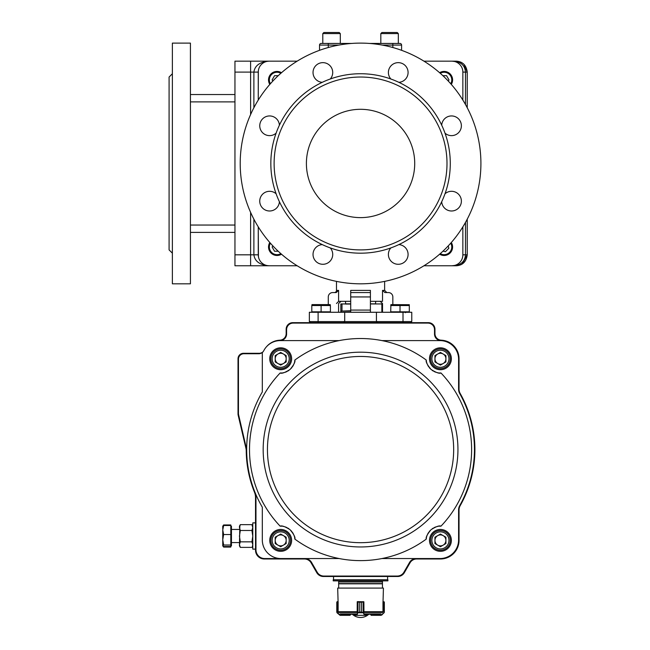 <?xml version="1.0" encoding="UTF-8"?>
<svg xmlns="http://www.w3.org/2000/svg" width="650" height="650" viewBox="0 0 650 650"><rect width="100%" height="100%" fill="white"/><g stroke="black" fill="none" stroke-linecap="round" stroke-linejoin="round"><path stroke-width="0.97" d="M457.177 61.791L459.201 62.457M459.875 62.79L461.077 63.538M463.109 65.447L464.141 66.958M460.939 62.197L456.292 61.165C462.694 61.612 466.343 65.252 467.236 72.109L464.019 64.358M463.198 63.619L461.476 62.473M464.848 258.424L464.141 259.967M463.109 261.487L461.817 262.811M459.867 264.144L459.201 264.469M460.956 264.721L461.419 264.493M462.207 264.03L467.236 254.824C466.343 261.674 462.702 265.322 456.292 265.769L451.921 265.769L456.292 265.769A2.186 1.154 90 0 0 457.088 265.168C462.247 263.738 465.051 260.293 465.481 254.824L467.236 254.824L467.236 219.188M465.481 104.512L465.481 72.109L462.857 72.109L462.857 100.067L462.857 72.109A10.944 10.944 0 0 0 451.921 61.165L456.292 61.165A2.186 1.154 -90 0 1 457.088 61.766L451.921 61.165L423.954 61.165M467.236 107.746L467.236 72.109L465.481 72.109C465.051 66.633 462.247 63.188 457.088 61.766M465.481 222.414L465.481 254.824L462.857 254.824L462.857 226.866L462.857 254.824A10.944 10.944 0 0 1 451.921 265.769L423.954 265.769L451.921 265.769L457.088 265.168M310.448 322.66L309.351 321.563L411.767 321.563L410.67 322.66M343.598 322.66L344.695 321.563L344.695 312.268L376.423 312.268L376.423 321.563L377.52 322.66M253.882 107.746L253.882 72.109C254.824 65.52 259.935 61.872 269.197 61.165A10.944 10.944 0 0 0 258.261 72.109L258.261 100.067L258.334 70.793M266.118 61.612L265.631 61.766L266.118 61.612M263.656 62.668L263.209 62.953L263.656 62.676M262.283 63.627L261.463 64.374L262.283 63.627M260.699 65.219L260.041 66.121L260.699 65.219M259.025 68.079L258.684 69.087L259.025 68.079M258.261 254.824A10.944 10.944 0 0 0 269.197 265.769L297.156 265.769L269.197 265.769C259.935 265.062 254.824 261.414 253.882 254.824L258.261 254.824L258.261 226.866L258.44 256.815M258.684 257.839L258.334 256.141M260.041 260.812L260.699 261.706L260.041 260.812M261.463 262.559L262.283 263.299L261.463 262.559M263.209 263.981L263.656 264.257L263.209 263.981M265.631 265.168L266.118 265.322L265.631 265.168M297.156 265.769L250.599 265.769L250.599 212.396L250.599 265.769L234.951 265.769L234.951 254.824L253.882 254.824L253.882 219.188M258.261 72.109L234.951 72.109L234.951 61.165L250.599 61.165L250.599 114.538L250.599 61.165L297.156 61.165M338.593 312.268L338.593 303.509L341.014 301.324M370.402 296.944L350.716 296.944L350.716 292.573L370.402 292.573L370.402 312.268M350.716 312.268L350.716 310.074L370.402 310.074M392.836 304.606L392.836 296.944A4.379 4.379 0 0 0 388.456 292.573L384.898 292.573L382.525 290.379L382.525 301.324L370.402 301.324M350.716 301.324L338.593 301.324L338.593 290.379L336.213 292.573L332.662 292.573A4.379 4.379 0 0 0 328.283 296.944L328.283 304.606M350.716 290.379L370.402 290.379L370.402 292.573L350.716 292.573L350.716 290.379L350.716 292.573M336.489 281.385L336.489 290.379A2.186 2.186 0 0 1 334.303 292.573M403.008 322.66L403.008 312.268L411.767 312.268L411.767 321.563M309.351 321.563L309.351 312.268L318.11 312.268L318.11 322.66M380.104 301.324L382.525 303.509L382.525 312.268M370.402 290.379L370.402 292.573M350.716 296.944L350.716 310.074M403.008 312.268L376.423 312.268M344.695 312.268L318.11 312.268M384.629 281.385L384.629 290.379L386.815 292.573M234.951 94.534L190.426 94.534M190.426 101.879L234.951 101.879M190.426 232.391L234.951 232.391M190.426 225.046L234.951 225.046M234.951 72.109L234.951 254.824M172.372 253.183L169.089 249.901L169.089 77.033L172.372 73.751M190.426 43.111L190.426 283.814L172.372 283.814L172.372 43.111L190.426 43.111M322.286 244.611A89.716 89.716 0 0 0 441.707 125.198A89.716 89.716 0 0 0 270.839 163.467A89.716 89.716 0 0 0 322.286 244.611A9.848 9.848 0 0 0 313.032 254.443A9.848 9.848 0 0 0 322.879 264.29A9.848 9.848 0 0 0 330.241 247.902M390.877 247.902A9.848 9.848 0 0 0 398.239 264.29A9.848 9.848 0 0 0 408.086 254.443A9.848 9.848 0 0 0 398.832 244.611M441.707 201.736A9.848 9.848 0 0 0 451.831 210.99A9.848 9.848 0 0 0 455.569 192.164A9.848 9.848 0 0 0 444.998 193.781M444.998 133.153A9.848 9.848 0 0 0 461.378 125.783A9.848 9.848 0 0 0 451.831 115.944A9.848 9.848 0 0 0 441.707 125.198M398.832 82.322A9.848 9.848 0 0 0 408.086 72.491A9.848 9.848 0 0 0 398.239 62.644A9.848 9.848 0 0 0 390.877 79.024M330.241 79.024A9.848 9.848 0 0 0 322.879 62.644A9.848 9.848 0 0 0 313.032 72.491A9.848 9.848 0 0 0 322.286 82.322M279.411 125.198A9.848 9.848 0 0 0 269.287 115.944A9.848 9.848 0 0 0 265.549 134.761A9.848 9.848 0 0 0 276.12 133.153M276.12 193.781A9.848 9.848 0 0 0 259.74 201.151A9.848 9.848 0 0 0 269.287 210.99A9.848 9.848 0 0 0 279.411 201.736M439.619 72.719A8.482 8.482 0 0 1 451.303 84.411M281.499 254.207A8.482 8.482 0 0 1 269.815 242.523M269.815 84.411A8.482 8.482 0 0 1 281.499 72.719M451.303 242.523A8.482 8.482 0 0 1 439.619 254.207M451.921 265.769L423.954 265.769M446.997 163.467A86.434 86.434 0 0 0 360.555 77.033A86.434 86.434 0 0 0 274.121 163.467A86.434 86.434 0 0 0 360.555 249.901A86.434 86.434 0 0 0 446.997 163.467M306.402 163.467A54.161 54.161 0 0 0 360.555 217.62A54.161 54.161 0 0 0 414.716 163.467A54.161 54.161 0 0 0 360.555 109.306A54.161 54.161 0 0 0 306.402 163.467M240.207 163.467A120.356 120.356 0 0 1 360.555 43.111A120.356 120.356 0 0 1 480.911 163.467A120.356 120.356 0 0 1 360.555 283.814A120.356 120.356 0 0 1 240.207 163.467M401.586 50.326L401.586 45.086A1.641 1.641 0 0 0 399.945 43.444L392.836 43.444L392.836 45.086L382.241 45.086M323.887 32.5L322.79 33.597L322.79 43.444L321.173 43.444L351.674 43.444L340.299 43.444L340.299 33.597L322.79 33.597L323.887 32.5L339.202 32.5L340.299 33.597M397.231 32.5L398.32 33.597L398.32 43.444L398.32 33.597L397.231 32.5L381.916 32.5L380.819 33.597L380.819 43.444L369.444 43.444L392.836 43.444M321.173 43.444A1.641 1.641 0 0 0 319.532 45.086A1.641 1.641 0 0 1 321.173 43.444A1.641 1.641 0 0 0 319.532 45.086L319.532 50.326M443.04 251.111L445.429 251.729L448.849 248.235L448.207 245.944M440.261 253.638A7.662 7.662 0 0 0 450.734 243.173M448.313 81.104L448.996 79.909L446.558 75.676L442.886 75.676M450.734 83.761A7.662 7.662 0 0 0 440.261 73.288M278.224 75.676L274.56 75.676L272.123 79.909L272.805 81.104M280.857 73.288A7.662 7.662 0 0 0 270.384 83.761M272.805 245.83L272.123 247.016L274.56 251.249L278.224 251.249M270.384 243.173A7.662 7.662 0 0 0 280.857 253.638M375.546 303.948L375.659 301.324M350.716 304.062L345.678 304.062L345.459 301.324M345.459 303.842L350.716 303.842M370.402 303.842L375.659 303.842M342.241 311.058L350.716 310.733M340.844 312.268L340.844 303.948L345.572 303.948M342.006 303.948L342.006 310.733M370.402 303.948L381.851 303.948L381.851 312.268M341.104 312.268L341.104 311.058L350.716 311.058M398.32 33.597L380.819 33.597M322.79 43.444L322.79 33.597M263.161 351.65A5.468 5.468 0 0 1 259.244 353.291L243.49 353.291A5.468 5.468 0 0 0 238.022 358.767L238.022 413.928A5.468 5.468 0 0 0 238.16 415.179L245.944 448.37A10.944 10.944 0 0 1 246.228 450.759A114.335 114.335 0 0 0 254.491 492.269A14.227 14.227 0 0 1 255.523 497.583L255.523 550.233A8.751 8.751 0 0 0 264.274 558.984L304.452 558.984A7.662 7.662 0 0 1 311.09 562.819L316.769 572.666A7.662 7.662 0 0 0 323.408 576.493L397.711 576.493A7.662 7.662 0 0 0 404.349 572.666L410.028 562.819A7.662 7.662 0 0 1 416.666 558.984L440.432 558.984A18.598 18.598 0 0 0 459.03 540.386L459.03 510.023A8.751 8.751 0 0 1 460.159 505.724A114.335 114.335 0 0 0 460.159 393.429A8.751 8.751 0 0 1 459.03 389.131L459.03 358.767A18.598 18.598 0 0 0 441.236 340.186A6.565 6.565 0 0 1 434.956 333.621L434.956 329.225A6.565 6.565 0 0 0 428.391 322.66L292.727 322.66A6.565 6.565 0 0 0 286.162 329.225L286.162 333.621A6.565 6.565 0 0 1 279.882 340.186A18.598 18.598 0 0 0 266.533 346.702M382.444 588.087L382.444 583.822L338.674 583.822L338.674 588.087M333.531 579.776L333.531 576.493M333.206 579.776L387.912 579.776L387.912 580.872L333.206 580.872L333.206 579.776M426.522 361.749A14.227 14.227 0 0 1 426.262 360.043C425.628 361.684 427.229 364.829 431.064 369.468C436.118 372.629 439.416 373.799 440.968 372.978A14.227 14.227 0 0 1 439.246 372.938M438.303 372.824A14.227 14.227 0 0 1 437.271 372.637M436.126 372.32A14.227 14.227 0 0 1 434.07 371.483M433.209 371.02A14.227 14.227 0 0 1 432.201 370.37M430.007 368.444A14.227 14.227 0 0 1 429.227 367.526M428.642 366.73A14.227 14.227 0 0 1 428.228 366.08M428.196 366.023A14.227 14.227 0 0 1 427.538 364.78M427.082 363.683A14.227 14.227 0 0 1 426.757 362.676M281.873 372.938A14.227 14.227 0 0 1 280.15 372.978C281.702 373.815 285.017 372.629 290.111 369.419C293.889 364.812 295.474 361.684 294.856 360.043A14.227 14.227 0 0 1 294.596 361.749M294.369 362.668A14.227 14.227 0 0 1 294.044 363.667M293.589 364.764A14.227 14.227 0 0 1 292.939 365.999M292.923 366.015A14.227 14.227 0 0 1 292.492 366.697M291.923 367.494A14.227 14.227 0 0 1 291.151 368.404M288.957 370.338A14.227 14.227 0 0 1 287.95 370.996M287.081 371.467A14.227 14.227 0 0 1 286.382 371.8M286.325 371.824A14.227 14.227 0 0 1 285.009 372.32M283.863 372.629A14.227 14.227 0 0 1 282.823 372.824M439.246 526.216A14.227 14.227 0 0 1 440.968 526.175C439.416 525.338 436.101 526.524 431.007 529.726C427.229 534.341 425.644 537.469 426.262 539.102A14.227 14.227 0 0 1 426.522 537.404M426.749 536.477A14.227 14.227 0 0 1 427.074 535.486M427.529 534.389A14.227 14.227 0 0 1 428.179 533.154M428.196 533.13A14.227 14.227 0 0 1 428.626 532.456M429.195 531.659A14.227 14.227 0 0 1 429.967 530.749M432.161 528.816A14.227 14.227 0 0 1 433.168 528.158M434.038 527.678A14.227 14.227 0 0 1 434.736 527.353M434.793 527.329A14.227 14.227 0 0 1 436.109 526.833M437.255 526.524A14.227 14.227 0 0 1 438.295 526.321M294.596 537.404A14.227 14.227 0 0 1 294.856 539.102C295.49 537.461 293.889 534.324 290.054 529.685C285.001 526.524 281.702 525.354 280.15 526.175A14.227 14.227 0 0 1 281.873 526.216M282.815 526.321A14.227 14.227 0 0 1 283.847 526.516M284.993 526.833A14.227 14.227 0 0 1 286.301 527.321M286.317 527.329A14.227 14.227 0 0 1 287.048 527.67M287.909 528.133A14.227 14.227 0 0 1 288.917 528.783M291.111 530.709A14.227 14.227 0 0 1 291.891 531.627M292.476 532.423A14.227 14.227 0 0 1 292.89 533.073M292.923 533.13A14.227 14.227 0 0 1 293.581 534.373M294.036 535.47A14.227 14.227 0 0 1 294.361 536.469M254.93 492.18A14.227 14.227 0 0 1 255.962 497.502L255.962 549.794A8.751 8.751 0 0 0 264.713 558.553L280.906 558.553A18.598 18.598 0 0 1 262.308 539.947L262.308 507.187A113.896 113.896 0 0 1 262.308 391.966L262.308 352.511A5.468 5.468 0 0 0 263.738 350.748A18.598 18.598 0 0 1 280.101 340.6A6.565 6.565 0 0 0 286.593 334.035L286.593 329.664A6.565 6.565 0 0 1 293.158 323.099L427.96 323.099A6.565 6.565 0 0 1 434.517 329.664L434.517 334.059A6.565 6.565 0 0 0 440.529 340.6L381.948 340.6A111.053 111.053 0 0 0 339.17 340.6L280.174 340.6M426.262 539.102A111.053 111.053 0 0 1 294.856 539.102M416.227 558.553A7.662 7.662 0 0 0 409.589 562.38L403.91 572.227A7.662 7.662 0 0 1 397.272 576.054L323.838 576.054A7.662 7.662 0 0 1 317.208 572.227L311.521 562.38A7.662 7.662 0 0 0 304.891 558.553M246.667 450.743A10.944 10.944 0 0 0 246.382 448.386L238.599 414.733A5.468 5.468 0 0 1 238.453 413.498L238.453 359.198A5.468 5.468 0 0 1 243.929 353.73L258.863 353.73A5.468 5.468 0 0 0 262.308 352.511M440.529 340.6A6.565 6.565 0 0 0 440.798 340.616A18.598 18.598 0 0 1 458.591 359.198L458.591 389.244A8.751 8.751 0 0 0 459.721 393.551A113.896 113.896 0 0 1 459.721 505.602A8.751 8.751 0 0 0 458.591 509.909L458.591 539.947A18.598 18.598 0 0 1 439.993 558.553L381.948 558.553M280.906 558.553L339.17 558.553M291.631 540.386A10.944 10.944 0 0 1 275.218 549.859A10.944 10.944 0 0 1 275.218 530.912A10.944 10.944 0 0 1 291.631 540.386M291.631 358.767A10.944 10.944 0 0 1 275.218 368.241A10.944 10.944 0 0 1 275.218 349.286A10.944 10.944 0 0 1 291.631 358.767M294.856 360.043A111.053 111.053 0 0 1 339.17 340.6M280.15 526.175A111.053 111.053 0 0 1 280.15 372.978M451.368 540.386A10.944 10.944 0 0 1 434.956 549.859A10.944 10.944 0 0 1 434.956 530.912A10.944 10.944 0 0 1 451.368 540.386M451.368 358.767A10.944 10.944 0 0 1 434.956 368.241A10.944 10.944 0 0 1 434.956 349.286A10.944 10.944 0 0 1 451.368 358.767M440.968 372.978A111.053 111.053 0 0 1 440.968 526.175M381.948 340.6A111.053 111.053 0 0 1 426.262 360.043M338.674 580.872L338.674 581.961L382.444 581.961L382.444 580.872M338.674 581.961L338.674 583.602L382.444 583.602L382.444 581.961M283.433 545.139A5.484 5.484 0 0 0 283.433 535.641A5.484 5.484 0 0 0 275.202 540.386A5.484 5.484 0 0 0 283.433 545.139M280.686 546.723L286.171 543.554L286.171 537.217L280.686 534.056L275.202 537.217L275.202 543.554L280.686 546.723M270.839 540.386A9.848 9.848 0 0 1 285.61 531.863A9.848 9.848 0 0 1 285.61 548.917A9.848 9.848 0 0 1 270.839 540.386A9.848 9.848 0 0 1 285.61 531.863A9.848 9.848 0 0 1 285.61 548.917A9.848 9.848 0 0 1 270.839 540.386M283.433 363.512A5.484 5.484 0 0 0 283.433 354.014A5.484 5.484 0 0 0 275.202 358.767A5.484 5.484 0 0 0 283.433 363.512M280.686 365.097L286.171 361.928L286.171 355.599L280.686 352.43L275.202 355.599L275.202 361.928L280.686 365.097M270.839 358.767A9.848 9.848 0 0 1 285.61 350.236A9.848 9.848 0 0 1 285.61 367.291A9.848 9.848 0 0 1 270.839 358.767A9.848 9.848 0 0 1 285.61 350.236A9.848 9.848 0 0 1 285.61 367.291A9.848 9.848 0 0 1 270.839 358.767M443.17 545.139A5.484 5.484 0 0 0 443.17 535.641A5.484 5.484 0 0 0 434.948 540.386A5.484 5.484 0 0 0 443.17 545.139M440.432 546.723L445.916 543.554L445.916 537.217L440.432 534.056L434.948 537.217L434.948 543.554L440.432 546.723M430.584 540.386A9.848 9.848 0 0 1 445.356 531.863A9.848 9.848 0 0 1 445.356 548.917A9.848 9.848 0 0 1 430.584 540.386A9.848 9.848 0 0 1 445.356 531.863A9.848 9.848 0 0 1 445.356 548.917A9.848 9.848 0 0 1 430.584 540.386M443.17 363.512A5.484 5.484 0 0 0 443.17 354.014A5.484 5.484 0 0 0 434.948 358.767A5.484 5.484 0 0 0 443.17 363.512M440.432 365.097L445.916 361.928L445.916 355.599L440.432 352.43L434.948 355.599L434.948 361.928L440.432 365.097M430.584 358.767A9.848 9.848 0 0 1 445.356 350.236A9.848 9.848 0 0 1 445.356 367.291A9.848 9.848 0 0 1 430.584 358.767A9.848 9.848 0 0 1 445.356 350.236A9.848 9.848 0 0 1 445.356 367.291A9.848 9.848 0 0 1 430.584 358.767M222.755 528.872L222.755 526.167L223.632 524.956L230.799 524.956L230.799 547.064L223.632 547.064L222.755 545.854L223.632 545.025L222.755 539.768L223.632 534.519L222.755 530.01L223.632 525.501L222.755 526.248M230.799 546.52L223.632 546.52L222.755 545.854M230.799 525.501L223.632 525.501M230.799 534.519L223.632 534.519M230.799 545.025L223.632 545.025M222.755 530.01L222.755 545.773M230.799 526.167L231.457 526.167L231.457 545.854L230.799 545.854M239.858 546.577L239.444 545.854L239.858 525.444L239.444 526.833M252.371 546.577L252.785 544.611L251.908 541.848L252.785 536.161L251.908 530.481L252.785 527.556L251.908 524.639L252.785 526.833M239.444 526.167L240.321 524.639L239.444 527.556L240.321 530.481L239.444 536.161L240.321 541.848L239.444 544.611L240.321 547.381L239.444 545.854M251.908 530.481L240.321 530.481M251.908 541.848L240.321 541.848M251.908 524.639L240.321 524.639M251.908 547.381L240.321 547.381M252.785 549.136L255.523 549.136L252.785 549.136L252.785 522.884L255.523 522.884L252.785 522.884M338.089 601.876L337.691 588.087L383.427 588.087L383.029 601.876M357.273 601.876L363.838 601.746L357.719 601.656L359.678 602.201L359.678 612.048L357.76 612.828L359.669 612.048L359.669 602.201L357.24 601.876L357.175 612.137M340.933 614.242L356.403 614.242M364.715 614.242L380.185 614.242M357.273 601.656L357.711 601.656L357.581 612.674M338.138 611.601L338.138 601.876L337.285 601.876L337.196 612.926L340.064 615.331L337.098 612.828L336.781 612.048L339.999 615.111L350.001 615.111L350.545 614.242L350.001 615.331L340.064 615.331L350.001 615.331L350.545 614.786M337.846 601.656L336.781 602.201L338.081 601.656M337.35 601.656L336.781 602.201L337.123 612.674M337.017 601.754L336.936 612.609M336.781 612.048L336.781 602.201M363.537 612.674L361.441 612.048L363.537 612.674L364.447 615.111L366.933 614.786M354.185 614.786L353.641 615.111L353.665 614.242M363.943 612.137L363.878 601.876L361.449 602.201L363.602 601.876M367.477 614.242L367.258 615.331L353.86 615.331L353.641 614.242M367.453 614.242L367.242 615.331L353.86 615.331M363.131 612.609L363.131 601.778M363.407 601.656L363.618 612.771L357.5 612.771L357.069 615.014L357.711 612.926M364.26 614.859L363.407 612.926M357.988 601.778L357.988 612.609M356.882 615.331L356.858 614.859M371.118 615.331L370.573 614.242L371.118 615.111L371.28 614.242M382.752 612.137L382.98 611.601L382.752 612.137M381.834 615.014L383.833 612.771L381.054 615.331L371.215 615.331L381.054 615.331L384.02 612.828L384.337 602.201L382.98 601.876L382.98 611.601M383.037 601.656L383.833 601.876L384.02 612.828M383.874 601.876L383.273 601.656M384.183 612.609L384.337 602.201L384.337 612.048M384.134 601.778L384.248 612.495M381.054 615.331L381.737 614.859M321.1 305.541L330.403 305.541L330.403 311.829L311.805 311.829L311.805 312.268L311.805 305.541L321.1 305.541L321.1 311.829M330.403 305.541L330.216 304.606L311.992 304.606L311.805 305.541M395.363 311.829L390.715 311.829L390.902 304.606L409.313 304.712L409.313 311.829L395.363 311.829M409.313 312.268L409.313 311.829M390.715 305.541L400.018 305.541L400.018 311.829M400.018 305.541L409.313 305.541M382.525 290.379L384.629 290.379M336.489 290.379L338.593 290.379M401.586 45.086L392.836 45.086L392.836 47.523M328.283 43.444L328.283 45.086L319.532 45.086M338.877 45.086L328.283 45.086L328.283 47.523M453.668 449.573A93.104 93.104 0 0 1 314.007 530.213A93.104 93.104 0 0 1 314.007 368.94A93.104 93.104 0 0 1 453.668 449.573M457.949 449.573A97.394 97.394 0 0 0 290.038 382.403A97.394 97.394 0 0 0 324.382 539.996A97.394 97.394 0 0 0 457.949 449.573M272.155 540.386A8.531 8.531 0 0 0 284.952 547.779A8.531 8.531 0 0 0 284.952 533A8.531 8.531 0 0 0 272.155 540.386M272.155 358.767A8.531 8.531 0 0 0 284.952 366.153A8.531 8.531 0 0 0 284.952 351.374A8.531 8.531 0 0 0 272.155 358.767M431.892 540.386A8.531 8.531 0 0 0 444.698 547.779A8.531 8.531 0 0 0 444.698 533A8.531 8.531 0 0 0 431.892 540.386M431.892 358.767A8.531 8.531 0 0 0 444.698 366.153A8.531 8.531 0 0 0 444.698 351.374A8.531 8.531 0 0 0 431.892 358.767M364.455 613.917L381.03 613.917M340.088 613.917L356.663 613.917M338.52 612.479L357.273 612.479M363.838 612.479L382.59 612.479M363.878 611.715L382.915 611.715M338.203 611.715L357.24 611.715M349.903 615.331L349.838 614.242M357.24 611.601L357.175 612.072M361.449 612.048L361.441 602.201L361.449 612.048L359.669 612.048M353.876 615.331L356.671 615.111M361.449 602.201L359.669 602.201M371.215 615.331L381.119 615.111M336.489 303.509L338.674 301.324M387.587 579.776L387.587 576.493M239.444 529.449L231.457 529.449M239.444 542.571L231.457 542.571M363.886 611.601L363.943 612.072M352.324 614.242A12.033 12.033 0 0 0 368.794 614.242M330.403 312.268L330.403 311.829M405.486 312.699L405.925 312.268L405.486 312.699M390.715 312.268L390.715 311.829"/></g></svg>
